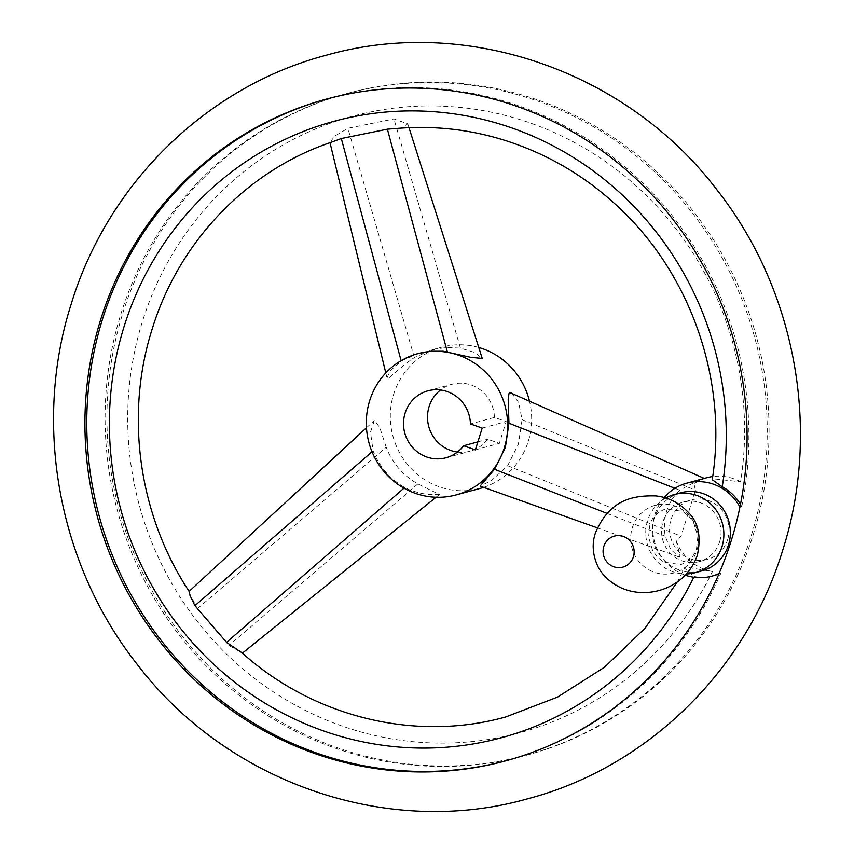 <?xml version="1.0" encoding="UTF-8"?>
<svg xmlns="http://www.w3.org/2000/svg" width="854" height="854" viewBox="0 0 854 854"><rect width="100%" height="100%" fill="white"/><g stroke="black" fill="none" stroke-linecap="round" stroke-linejoin="round"><path stroke-width="0.64" stroke-dasharray="4.27 3.2" d="M665.714 498.042A40.448 38.953 -105.2 0 0 647.631 520.513A40.448 38.953 -105.2 0 0 686.36 573.931M680.691 492.801A40.448 38.953 -105.2 0 0 654.121 518.752A40.448 38.953 -105.2 0 0 663.195 559.285A40.448 38.953 -105.2 0 0 701.924 570.856M719.634 541.799A30.819 29.676 -105.2 0 0 712.727 510.916A30.819 29.676 -105.2 0 0 683.221 502.099A30.819 29.676 -105.2 0 0 662.982 521.869A30.819 29.676 -105.2 0 0 669.888 552.751A30.819 29.676 -105.2 0 0 699.394 561.569A30.819 29.676 -105.2 0 0 719.634 541.799M727.629 539.621A30.819 29.676 -105.2 0 0 720.723 508.738A30.819 29.676 -105.2 0 0 691.217 499.921A30.819 29.676 -105.2 0 0 670.977 519.691A30.819 29.676 -105.2 0 0 677.884 550.574A30.819 29.676 -105.2 0 0 707.39 559.391A30.819 29.676 -105.2 0 0 727.629 539.621M664.124 497.572A48.144 46.372 -105.2 0 0 658.69 552.239A48.144 46.372 -105.2 0 0 685.218 575.148M122.827 313.13A342.817 330.188 74.8 0 1 348.016 93.214A342.817 330.188 74.8 0 1 676.272 191.317A342.817 330.188 74.8 0 1 753.164 534.892A342.817 330.188 74.8 0 1 527.975 754.808A342.817 330.188 74.8 0 1 199.719 656.705A342.817 330.188 74.8 0 1 122.827 313.13M751.328 535.383A342.817 330.188 -105.2 0 0 674.436 191.819A342.817 330.188 -105.2 0 0 346.19 93.705A342.817 330.188 -105.2 0 0 120.99 313.631A342.817 330.188 -105.2 0 0 197.882 657.206A342.817 330.188 -105.2 0 0 526.139 755.31A342.817 330.188 -105.2 0 0 751.328 535.383M740.471 504.319A48.144 46.372 74.8 0 1 741.752 506.571L739.916 507.073M741.752 506.571A342.817 330.188 -105.2 0 0 327.861 98.69A342.817 330.188 -105.2 0 0 326.943 98.947M713.773 575.617A48.144 46.372 74.8 0 1 694.153 576.493L684.513 568.198L686.008 567.141L712.471 571.507A319.396 307.632 74.8 0 1 320.069 717.349A319.396 307.632 74.8 0 1 142.522 321.2A319.396 307.632 74.8 0 1 508.44 116.251A319.396 307.632 74.8 0 1 740.589 481.805L713.677 478.838L712.236 479.713M740.589 481.805A48.144 46.372 -105.2 0 0 712.695 476.532M706.824 477.717A48.144 46.372 -105.2 0 0 693.907 483.556L704.358 478.432M699.832 479.617L679.624 490.143C667.22 502.515 662.405 517.866 665.191 536.195L670.475 549.037L678.492 556.744L679.784 556.648L679.955 555.015L676.058 540.539L681.022 536.216L695.455 490.164L693.907 483.556M398.487 128.303L401.06 128.047L407.785 123.862L393.961 118.93L347.888 128.292L335.078 135.903L329.911 142.308L330.882 142.383M194.925 605.667C185.606 585.577 187.688 589.292 197.306 608.785L228.947 645.485L242.152 652.894M676.058 540.539A48.144 46.372 -105.2 0 0 678.845 546.763A48.144 46.372 -105.2 0 0 712.471 571.507M719.1 573.493L720.936 573.002A48.144 46.372 74.8 0 1 718.94 573.867M511.418 392.819L518.602 402.458L522.082 419.645L518.399 444.112L507.65 465.697L491.424 480.642L480.087 486.086M418.866 353.375L401.209 361.061L390.139 370.839L387.011 378.002L388.154 378.568L405.682 363.687L414.35 357.495L431.921 349.82L435.85 348.87L448.008 347.439L460.423 348.133L475.091 352.553L482.222 358.402M483.62 487.346A73.188 70.487 -105.2 0 0 528.263 441.422A73.188 70.487 -105.2 0 0 529.405 400.793M478.752 347.461A73.188 70.487 -105.2 0 0 441.774 347.14A73.188 70.487 -105.2 0 0 393.705 394.089A73.188 70.487 -105.2 0 0 410.112 467.437A73.188 70.487 -105.2 0 0 480.194 488.381M386.221 447.229L379.688 427.342L374.298 420.552L370.487 432.231L373.091 450.805C379.347 466.764 389.894 478.998 404.732 487.506L409.642 489.897L420.125 493.217L429.626 494.626L439.319 494.423L417.862 483.93C402.928 475.454 392.381 463.22 386.221 447.229L197.306 608.785M506.892 760.54A342.817 330.188 -105.2 0 0 507.81 760.295A342.817 330.188 -105.2 0 0 720.936 573.002M693.79 577.229A319.396 307.632 -105.2 0 0 694.153 576.493M457.434 452.065A34.662 33.391 -105.2 0 0 470.084 451.211A34.662 33.391 -105.2 0 0 487.613 439.234L499.355 443.365L506.187 421.556L494.445 417.425A34.662 33.391 -105.2 0 0 451.883 384.3A34.662 33.391 -105.2 0 0 440.547 389.968M477.877 441.881L487.613 439.234M494.445 417.425L470.458 423.947M482.2 428.078L506.187 421.556M475.368 449.887L499.355 443.365M696.821 550.456A35.089 33.797 -105.2 0 0 674.938 505.995A35.089 33.797 -105.2 0 0 632.302 527.761A35.089 33.797 -105.2 0 0 654.185 572.223A35.089 33.797 -105.2 0 0 696.821 550.456M674.906 488.296L679.624 490.143M522.082 419.645L695.455 490.164M607.098 513.414L665.191 536.195M507.65 465.697L681.022 536.216M460.423 348.133L393.961 118.93M414.35 357.495L347.888 128.292M373.091 450.805L372.024 451.734M417.862 483.93L228.947 645.485M404.732 487.506L403.963 488.168M696.533 548.353L697.835 536.525L693.758 522.936L688.655 516.094L682.645 511.429L665.618 508.877C656.769 512.571 651.517 517.994 649.862 525.157L648.57 537.038L652.637 550.563L657.815 557.491L663.75 562.081L680.777 564.633C689.658 560.918 694.9 555.495 696.533 548.353M683.221 502.099L691.217 499.921M346.19 93.705L348.016 93.214M326.025 99.192L327.861 98.69M704.294 478.4L703.547 478.603M431.921 349.82L441.774 347.14M678.492 556.744L597.362 527.857M407.785 123.862L408.991 127.652M385.794 372.963L387.011 378.002M366.473 427.769L374.298 420.552M436.063 497.241L439.842 494.199M505.984 760.786L507.81 760.295M677.286 581.937L684.513 568.198M526.139 755.31L527.975 754.808M699.394 561.569L707.39 559.391M446.098 457.733L470.084 451.211M427.897 390.833L451.883 384.3"/><path stroke-width="1.28" d="M686.36 573.931A40.448 38.953 -105.2 0 0 695.423 572.628A40.448 38.953 -105.2 0 0 721.993 546.677A40.448 38.953 -105.2 0 0 712.919 506.144A40.448 38.953 -105.2 0 0 674.201 494.573A40.448 38.953 -105.2 0 0 665.714 498.042M695.423 572.628L701.924 570.856A40.448 38.953 -105.2 0 0 728.494 544.916A40.448 38.953 -105.2 0 0 719.42 504.383A40.448 38.953 -105.2 0 0 680.691 492.801L674.201 494.573M685.218 575.148A48.144 46.372 -105.2 0 0 711.937 576.119A48.144 46.372 -105.2 0 0 719.1 573.493A342.817 330.188 74.8 0 1 505.984 760.786A342.817 330.188 74.8 0 1 177.728 662.683A342.817 330.188 74.8 0 1 100.836 319.108A342.817 330.188 74.8 0 1 326.025 99.192A342.817 330.188 74.8 0 1 739.916 507.073A48.144 46.372 -105.2 0 0 686.669 483.193A48.144 46.372 -105.2 0 0 664.124 497.572M326.943 98.947A342.817 330.188 -105.2 0 0 102.672 318.617A342.817 330.188 -105.2 0 0 179.233 661.829A342.817 330.188 -105.2 0 0 506.892 760.54M330.882 142.383L341.312 138.529L387.385 129.178L398.487 128.303C451.061 124.321 501.394 134.398 549.464 158.534C573.077 170.554 594.811 185.596 614.677 203.647C689.904 270.931 728.281 379.422 712.236 479.713L722.26 486.791A48.144 46.372 74.8 0 1 740.471 504.319M712.695 476.532A48.144 46.372 -105.2 0 0 706.824 477.717L704.294 478.4M597.362 527.857L480.087 486.086L494.509 469.273L505.344 447.667L508.941 423.221L508.205 399.224L508.941 393.705L510.051 392.637L704.358 478.432L686.669 483.193M677.286 581.937L644.962 628.32L604.568 667.166L557.619 697.056L505.856 716.912C416.026 742.083 314.005 717.541 242.152 652.894L226.566 642.357L194.925 605.667L189.695 594.758L189.108 591.406L366.473 427.769M722.26 486.791A319.396 307.632 -105.2 0 0 490.111 121.236A319.396 307.632 -105.2 0 0 124.204 326.185A319.396 307.632 -105.2 0 0 301.377 722.164A319.396 307.632 -105.2 0 0 693.79 577.229M718.94 573.867A48.144 46.372 74.8 0 1 713.773 575.617L711.937 576.119M408.991 127.652L482.222 358.402L471.077 357.399L443.162 351.229L430.843 351.24L417.787 353.663A73.188 70.487 -105.2 0 0 369.707 400.611A73.188 70.487 -105.2 0 0 386.125 473.959A73.188 70.487 -105.2 0 0 456.207 494.904A73.188 70.487 -105.2 0 0 504.276 447.955A73.188 70.487 -105.2 0 0 487.858 374.607A73.188 70.487 -105.2 0 0 417.787 353.663M529.405 400.793A73.188 70.487 -105.2 0 0 478.752 347.461M440.547 389.968A34.662 33.391 -105.2 0 0 429.114 406.547A34.662 33.391 -105.2 0 0 457.434 452.065M456.207 494.904L480.194 488.381A73.188 70.487 -105.2 0 0 483.62 487.346M463.626 445.756L475.368 449.887L482.2 428.078L470.458 423.947A34.662 33.391 -105.2 0 0 427.897 390.833A34.662 33.391 -105.2 0 0 405.127 413.069A34.662 33.391 -105.2 0 0 412.898 447.816A34.662 33.391 -105.2 0 0 446.098 457.733A34.662 33.391 -105.2 0 0 463.626 445.756L477.877 441.881M633.401 556.808A16.087 15.489 -105.2 0 0 623.367 536.429A16.087 15.489 -105.2 0 0 603.821 546.4A16.087 15.489 -105.2 0 0 613.855 566.789A16.087 15.489 -105.2 0 0 633.401 556.808M739.916 507.073A342.817 330.188 74.8 0 1 731.173 540.87A342.817 330.188 74.8 0 1 719.1 573.493M508.941 423.221L674.906 488.296M494.509 469.273L607.098 513.414M447.282 351.709L387.385 129.178M401.113 360.698L341.312 138.529M372.024 451.734L194.925 605.667M403.963 488.168L226.566 642.357M595.323 533.227C609.244 500.134 631.789 495.341 655.541 495.907C668.479 497.177 679.709 502.985 689.231 513.329C698.465 522.958 701.198 536.814 697.43 554.876C687.032 586.698 649.435 600.896 620.58 587.605C606.329 580.677 599.519 570.536 597.384 565.316C592.601 554.246 591.907 543.55 595.323 533.227M325.908 55.318C206.881 86.67 108.02 183.3 71.394 303.448C32.666 423.894 58.136 564.056 136.811 663.825C227.004 782.926 387.887 838.703 528.092 798.682C647.119 767.33 745.98 670.7 782.606 550.552C821.334 430.106 795.864 289.944 717.189 190.175C626.996 71.074 466.113 15.297 325.908 55.318M189.204 591.47C138.658 515.229 124.62 415.055 152.258 328.79C179.105 241.298 247.446 170.352 331.181 142.298M330.007 142.703L385.794 372.963M242.419 653.139L436.063 497.241"/></g></svg>
